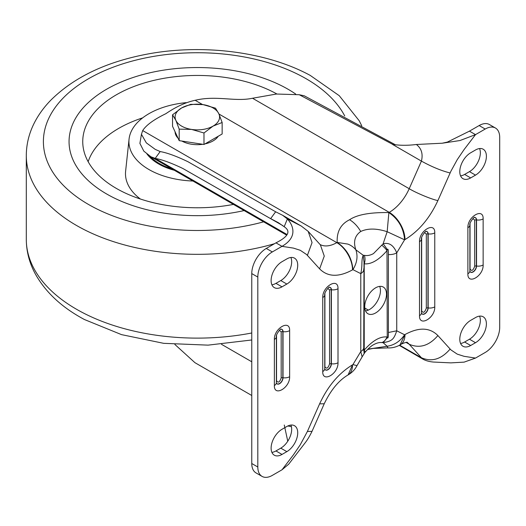 <?xml version="1.0" encoding="UTF-8"?>
<svg xmlns="http://www.w3.org/2000/svg" width="526" height="526" viewBox="0 0 526 526"><rect width="100%" height="100%" fill="white"/><g stroke="black" fill="none" stroke-linecap="round" stroke-linejoin="round"><path stroke-width="0.79" d="M286.841 426.501A15.392 8.889 -60 0 1 294.534 425.738A15.392 8.889 -60 0 1 297.723 432.786A15.392 8.889 -60 0 1 286.841 451.643L282.002 454.431A15.392 8.889 -60 0 1 274.302 455.194A15.392 8.889 -60 0 1 271.942 442.859A15.392 8.889 -60 0 1 282.002 429.295L286.841 426.501M271.903 452.38A15.392 8.889 120 0 0 275.953 450.94L280.792 448.152A15.392 8.889 120 0 0 291.674 429.295A15.392 8.889 120 0 0 290.891 425.067M271.114 280.562A15.392 8.889 -60 0 1 282.002 261.711L286.841 258.917A15.392 8.889 -60 0 1 294.534 258.154A15.392 8.889 -60 0 1 296.894 270.489A15.392 8.889 -60 0 1 286.841 284.053L282.002 286.848A15.392 8.889 -60 0 1 274.302 287.61A15.392 8.889 -60 0 1 271.114 280.562M362.125 356.884L357.009 365.623L352.92 364.61L360.777 351.559L362.125 356.884L364.873 352.466C368.391 348.442 371.264 345.871 373.486 344.754L373.486 344.754C376.609 342.991 379.417 342.268 381.902 342.577A10.264 8.048 -86.7 0 0 387.005 336.969C380.074 336.272 372.48 340.657 364.216 350.125L364.216 263.822C371.132 264.525 378.727 260.133 387.005 250.665L387.241 249.672A10.264 1.933 -130.2 0 0 383.106 243.821C389.062 242.216 393.606 245.234 396.735 252.861L404.593 239.81L387.169 231.716L388.872 212.576C370.172 212.274 357.082 214.661 349.606 219.743C340.802 224.063 336.666 231.618 337.192 242.414L347.824 244.084C350.941 245.254 353.617 247.161 355.846 249.797C353.15 241.822 354.774 235.72 360.724 231.479C367.792 228.205 376.603 228.284 387.169 231.716L383.106 243.821L373.486 253.585C370.35 255.34 367.312 255.932 364.373 255.353L363.236 255.288L355.846 249.797C358.048 256.261 357.075 262.875 352.92 269.647L360.777 273.625C362.815 264.598 360.948 260.824 363.236 255.288L364.216 263.822A10.264 8.048 -86.7 0 0 364.373 255.353M381.902 342.577L383.106 342.682L387.169 346.253L367.898 349.146M364.728 306.678A15.392 8.889 120 0 0 367.917 313.726A15.392 8.889 120 0 0 379.779 309.604A15.392 8.889 120 0 0 386.498 294.113A15.392 8.889 120 0 0 383.309 287.065A15.392 8.889 120 0 0 371.448 291.187A15.392 8.889 120 0 0 364.728 306.678M365.511 310.912A15.392 8.889 120 0 0 380.449 290.622A15.392 8.889 120 0 0 379.667 286.387M459.79 339.217A15.392 8.889 -60 0 1 470.671 320.367L475.511 317.572A15.392 8.889 -60 0 1 483.21 316.81A15.392 8.889 -60 0 1 485.57 329.144A15.392 8.889 -60 0 1 475.511 342.709L470.671 345.503A15.392 8.889 -60 0 1 462.979 346.266A15.392 8.889 -60 0 1 459.79 339.217M475.511 149.989A15.392 8.889 -60 0 1 483.21 149.226A15.392 8.889 -60 0 1 486.399 156.275A15.392 8.889 -60 0 1 475.511 175.125L470.671 177.919A15.392 8.889 -60 0 1 462.979 178.682A15.392 8.889 -60 0 1 460.618 166.347A15.392 8.889 -60 0 1 470.671 152.783L475.511 149.989M460.572 175.862A15.392 8.889 120 0 0 464.629 174.428L469.462 171.634A15.392 8.889 120 0 0 480.35 152.783A15.392 8.889 120 0 0 479.567 148.549M352.525 269.871A22.237 12.834 -120 0 0 336.804 242.637L337.192 242.414C346.719 248.936 351.96 258.016 352.92 269.647L352.525 269.871C338.718 277.393 327.751 277.051 319.617 268.858L306.612 254.538L300.28 250.297L293.449 248.108L282.002 246.346L272.323 251.934A20.527 11.848 120 0 0 257.812 277.07L257.812 467.003A20.527 11.848 120 0 0 262.066 476.398A20.527 11.848 120 0 0 272.323 475.386L282.002 469.797L293.449 454.812L300.28 444.74L307.401 431.452L312.017 431.366L324.226 403.771C330.847 390.042 338.751 380.456 347.923 375.018A22.237 12.834 -120 0 0 352.525 364.834C338.718 373.263 327.751 386.262 319.617 403.85L324.226 403.771M271.903 284.796A15.392 8.889 120 0 0 275.953 283.356L282.002 286.848M286.841 284.053L280.792 280.562L275.953 283.356M280.792 280.562A15.392 8.889 120 0 0 290.891 257.484M312.023 431.366C309.683 436.08 307.572 439.657 305.691 442.103L288.689 464.195L282.002 469.797M257.812 467.003L251.763 463.511A20.527 11.848 120 0 0 256.017 472.907L262.066 476.398M251.763 463.511L251.763 273.579L257.812 277.07M272.323 251.934L266.281 248.443A20.527 11.848 120 0 0 251.763 273.579M266.281 248.443L275.959 242.854L282.002 246.346C297.972 237.193 293.33 225.365 287.38 218.961L282.653 215.298L275.644 211.781L187.953 161.719C176.401 156.169 167.143 152.79 160.174 151.567L155.209 149.364L146.307 142.842L141.441 134.288L142.691 130.566L336.804 242.637A34.21 19.751 -60 0 1 320.104 244.557M307.401 255.36L312.056 242.604L308.177 231.368L320.387 244.866L324.266 256.09L319.617 268.858M308.19 231.381L301.26 226.035L287.38 218.961L284.171 226.726C291.121 231.282 288.38 236.661 275.959 242.848M364.873 352.466A10.264 2.334 -140.5 0 0 364.216 350.125L364.018 351.144L363.716 350.895L364.018 263.079M364.077 353.525L364.018 351.144M352.525 364.834L348.113 374.9M284.27 425.021L287.761 441.209M329.256 287.308A4.865 2.814 -60 0 1 331.4 289.747L331.209 289.721A1.71 0.986 -0 0 0 329.559 289.977L327.777 288.393M324.91 293.515L324.91 366.675C326.462 369.245 328.007 368.351 329.559 363.992A1.71 0.986 180 0 1 331.209 363.736L331.4 363.768A4.865 2.814 -60 0 1 328.625 369.272A4.865 2.814 -60 0 1 324.772 369.094M280.884 329.204A4.865 2.814 -60 0 1 283.027 331.643L282.837 331.617A1.71 0.986 -0 0 0 281.18 331.873L279.405 330.289M276.531 335.41L276.531 380.64C278.083 383.211 279.635 382.317 281.18 377.957A1.71 0.986 180 0 1 282.837 377.701L283.027 377.734A4.865 2.814 -60 0 1 280.246 383.237A4.865 2.814 -60 0 1 276.393 383.06M291.417 426.704L287.853 425.975M387.241 249.672C388.07 248.305 388.451 249.935 388.398 254.564L388.398 332.504C388.451 336.995 388.07 338.737 387.241 337.731L387.005 250.665A10.264 2.334 -140.5 0 0 381.902 245.234M387.899 347.758L387.169 346.253C394.27 345.168 400.082 341.341 404.593 334.773L396.735 330.801C393.862 339.342 392.232 341.098 383.106 342.682L387.241 337.731M251.763 395.493L194.936 362.677L174.875 344.451M284.171 226.726L278.432 222.728L270.66 218.612L275.644 211.781M282.909 225.68L182.963 168.544C171.417 163.001 162.159 159.615 155.19 158.392L160.174 151.567M202.536 104.549L195.153 100.282C185.665 102.327 175.908 106.791 165.887 113.675C153.96 119.461 146.228 125.089 142.691 130.566M287.058 234.53L155.19 158.392L150.936 156.774L143.828 151.146L139.903 143.407L141.441 134.288M367.529 349.514L373.171 348.416L387.701 347.903C392.015 348.12 396.111 347.14 399.99 344.957L404.987 334.549C418.795 327.034 429.762 327.369 437.895 335.562L450.9 349.882L457.232 354.123L464.063 356.312L475.511 358.075L485.189 352.486A20.527 11.848 120 0 0 499.7 327.35L499.7 137.417A20.527 11.848 120 0 0 495.446 128.022A20.527 11.848 120 0 0 485.189 129.041L475.511 134.623L464.063 149.608L457.232 159.68L450.9 171.239L437.895 200.57C429.762 218.159 418.795 231.164 404.987 239.586L404.593 239.81C403.639 228.179 398.392 219.099 388.872 212.576L389.26 212.353L218.967 114.037M195.153 100.282C216.561 95.14 234.984 102.031 252.526 98.25L276.446 94.029L299.261 94.726L392.883 144.472M475.511 342.709L469.462 339.217A15.392 8.889 120 0 0 479.567 316.139M460.572 343.452A15.392 8.889 120 0 0 464.629 342.012L470.671 345.503M469.462 339.217L464.629 342.012M450.111 172.969C441.301 170.746 431.734 166.788 421.418 161.107C423.167 153.947 421.477 148.404 416.362 144.492L442.241 143.217L460.007 140.527L475.511 134.623L469.455 131.138L479.14 125.55A20.527 11.848 120 0 1 489.404 124.531L495.446 128.022M450.111 349.06C441.301 359.311 431.741 362.204 421.425 357.746L422.483 358.883C425.389 360.599 429.019 361.651 433.358 362.039L450.841 362.874L464.123 362.131L475.511 358.075M442.241 143.217L447.396 142.073L469.455 131.138M393.803 144.663L392.416 144.361C399.76 145.544 407.742 145.584 416.362 144.492M422.477 358.883L399.254 345.358M395.743 144.959L304.245 95.798L299.261 94.726M474.393 217.481A4.865 2.814 -60 0 1 476.536 219.921L476.346 219.894A1.71 0.986 -0 0 0 474.695 220.151L472.913 218.566M470.04 223.688L470.04 268.917C471.592 271.488 473.144 270.594 474.695 266.235A1.71 0.986 180 0 1 476.346 265.978L476.536 266.011A4.865 2.814 -60 0 1 473.755 271.515A4.865 2.814 -60 0 1 469.902 271.337M426.014 231.447A4.865 2.814 -60 0 1 428.157 233.886L427.967 233.86A1.71 0.986 -0 0 0 426.316 234.116L424.535 232.531M421.661 237.653L421.661 310.813C423.213 313.384 424.765 312.49 426.316 308.131A1.71 0.986 180 0 1 427.967 307.874L428.157 307.907A4.865 2.814 -60 0 1 425.376 313.411A4.865 2.814 -60 0 1 421.53 313.233M110.013 195.856A128.278 74.061 0 0 0 244.117 210.571A128.278 74.061 0 0 1 110.013 195.856A128.278 74.061 0 0 1 69.057 141.612A128.278 74.061 0 0 0 110.013 195.856M295.711 94.075A128.278 74.061 0 0 0 284.671 87.362A128.278 74.061 0 0 0 146.09 73.712A128.278 74.061 0 0 0 69.057 141.612A128.278 74.061 0 0 1 146.09 73.712A128.278 74.061 0 0 1 284.671 87.362A128.278 74.061 0 0 1 295.711 94.075M146.958 153.96A54.73 31.599 0 0 0 160.082 164.756A54.73 31.599 0 0 0 174.336 170.279M186.125 102.642A68.419 39.503 0 0 0 129.054 139.166A68.419 39.503 0 0 0 150.765 170.542A68.419 39.503 0 0 0 192.95 181.029M276.867 93.97A114.596 66.164 0 0 0 275.354 93.148A114.596 66.164 0 0 0 148.325 81.806A114.596 66.164 0 0 0 82.963 145.702A114.596 66.164 0 0 0 119.323 190.07A114.596 66.164 0 0 0 233.439 204.404M142.691 117.85A111.157 64.172 0 0 0 88.158 161.699M129.054 139.166L125.622 171.16A71.858 41.488 0 0 0 140.376 199.019M218.211 136.267A22.237 12.834 180 0 1 205.015 143.881M202.753 144.288A22.237 12.834 180 0 1 191.582 144.236A22.237 12.834 180 0 1 181.871 141.053M178.071 138.239A22.237 12.834 180 0 1 175.105 131.848M222.143 122.486L222.143 133.992L203.983 144.479L179.188 140.639L172.541 126.319L172.541 114.813L175.862 120.355A22.237 12.834 180 0 1 181.615 107.955A22.237 12.834 180 0 1 203.095 104.628A22.237 12.834 180 0 1 218.816 113.708A22.237 12.834 180 0 1 213.063 126.109L222.143 122.486L218.816 113.708L215.496 108.172L203.095 104.628L190.695 104.332L181.615 107.955L172.541 114.813M191.582 129.429A22.237 12.834 180 0 1 175.862 120.355L179.188 129.133L191.582 129.429A22.237 12.834 0 0 0 213.063 126.109L203.983 132.973L191.582 129.429M179.188 140.639L179.188 129.133M203.983 144.479L203.983 132.973M399.628 345.161L421.418 357.739L409.208 344.241L406.019 342.4M322.747 371.553L322.747 297.538C322.313 286.42 338.442 277.11 338.008 288.728L338.008 362.743C338.442 373.861 322.313 383.171 322.747 371.553A6.845 3.952 0 0 0 324.752 368.765L324.752 294.744C323.885 292.732 329.894 285.579 329.289 287.295L329.191 287.314M274.368 385.519L274.368 339.434C273.941 328.316 290.063 319.006 289.635 330.624L289.635 376.708C290.063 387.826 273.941 397.137 274.368 385.519A6.845 3.952 0 0 0 276.374 382.731L276.374 336.64C275.506 334.628 281.515 327.474 280.91 329.191L280.812 329.21M363.722 346.746C363.999 348.607 363.012 350.211 360.777 351.559L360.777 273.625C363.012 272.277 363.999 270.666 363.722 268.806M307.401 431.452L319.617 403.85M338.008 362.743A6.845 3.952 180 0 1 331.4 363.768L331.4 289.747A6.845 3.952 -0 0 0 338.008 288.728M322.747 297.538A6.845 3.952 0 0 0 324.752 294.744M289.635 376.708A6.845 3.952 180 0 1 283.027 377.734L283.027 331.643A6.845 3.952 -0 0 0 289.635 330.624M274.368 339.434A6.845 3.952 0 0 0 276.374 336.64M275.953 450.94L282.002 454.431M280.792 448.152L286.841 451.643M324.766 369.068A4.767 2.755 120 0 0 328.553 369.081A4.767 2.755 120 0 0 331.209 363.736L331.209 289.721A4.767 2.755 120 0 0 329.23 287.314M276.393 383.033A4.767 2.755 120 0 0 280.174 383.046A4.767 2.755 120 0 0 282.837 377.701L282.837 331.617A4.767 2.755 120 0 0 280.858 329.21M329.559 363.992L329.559 289.977M281.18 377.957L281.18 331.873M360.724 231.479C357.706 226.311 354.005 222.399 349.606 219.743M221.499 344.313L251.763 361.783M388.398 254.564A10.264 5.924 0 0 0 396.735 252.861L396.735 330.801L388.398 332.504M467.877 273.796L467.877 227.712C467.45 216.594 483.572 207.283 483.144 218.901L483.144 264.986C483.572 276.104 467.45 285.414 467.877 273.796A6.845 3.952 0 0 0 469.882 271.008L469.882 224.918C469.014 222.912 475.031 215.752 474.419 217.468L474.32 217.488M419.505 315.692L419.505 241.677C419.071 230.559 435.199 221.249 434.765 232.867L434.765 306.882C435.199 318 419.071 327.31 419.505 315.692A6.845 3.952 0 0 0 421.504 312.904L421.504 238.883C420.636 236.871 426.652 229.717 426.047 231.433L425.942 231.453M406.92 342.275A34.21 19.751 -60 0 1 409.208 344.241C419.524 348.699 429.084 345.806 437.895 335.562M252.526 98.25L409.208 188.709A34.21 19.751 -60 0 1 389.26 212.353A22.237 12.834 -120 0 1 404.987 239.586M483.144 264.986A6.845 3.952 180 0 1 476.536 266.011L476.536 219.921A6.845 3.952 -0 0 0 483.144 218.901M467.877 227.712A6.845 3.952 0 0 0 469.882 224.918M434.765 306.882A6.845 3.952 180 0 1 428.157 307.907L428.157 233.886A6.845 3.952 -0 0 0 434.765 232.867M419.505 241.677A6.845 3.952 0 0 0 421.504 238.883M475.511 175.125L469.462 171.634M464.629 174.428L470.671 177.919M437.895 200.57C432.181 199.597 416.408 193.075 409.208 188.709L421.418 161.107L392.416 144.361M485.189 129.041L479.14 125.55M404.987 334.549A22.237 12.834 60 0 1 400.378 344.727A22.237 12.834 60 0 1 400.181 344.839M469.902 271.311A4.767 2.755 120 0 0 473.683 271.324A4.767 2.755 120 0 0 476.346 265.978L476.346 219.894A4.767 2.755 120 0 0 474.367 217.488M421.523 313.207A4.767 2.755 120 0 0 425.304 313.22A4.767 2.755 120 0 0 427.967 307.874L427.967 233.86A4.767 2.755 120 0 0 425.988 231.453M474.695 266.235L474.695 220.151M426.316 308.131L426.316 234.116M344.734 115.97A153.934 88.874 0 0 0 302.134 76.513A153.934 88.874 0 0 0 84.581 81.103A153.934 88.874 0 0 0 92.543 206.711A153.934 88.874 0 0 0 263.611 221.827M274.467 243.716A171.042 98.75 180 0 1 80.899 227.909A171.042 98.75 180 0 1 26.3 155.578L26.3 239.369A171.042 98.75 0 0 0 80.899 311.701A171.042 98.75 0 0 0 251.763 332.984M149.884 156.123A53.705 31.008 0 0 0 172.055 168.964M357.009 365.623C354.997 369.522 352.098 372.572 348.311 374.788L347.923 375.018M301.174 225.989L282.653 215.298M286.644 235.122L150.936 156.774M399.99 344.957L400.378 344.727C402.035 343.432 406.946 342.005 407.249 342.275M368.338 310.103L364.794 308.058M361.737 125.786L359.258 120.829L339.257 95.699L310.222 75.402C265.926 51.285 200.702 43.362 144.525 54.638C104.667 62.568 73.423 77.756 50.779 100.216C44.546 106.614 39.424 113.491 35.413 120.842C29.403 131.881 26.366 143.46 26.3 155.578M251.763 339.98L208.079 345.141L163.665 343.327L121.526 334.635L84.456 319.538C62.127 307.638 45.801 292.528 35.472 274.204C29.423 263.131 26.366 251.52 26.3 239.369"/></g></svg>

